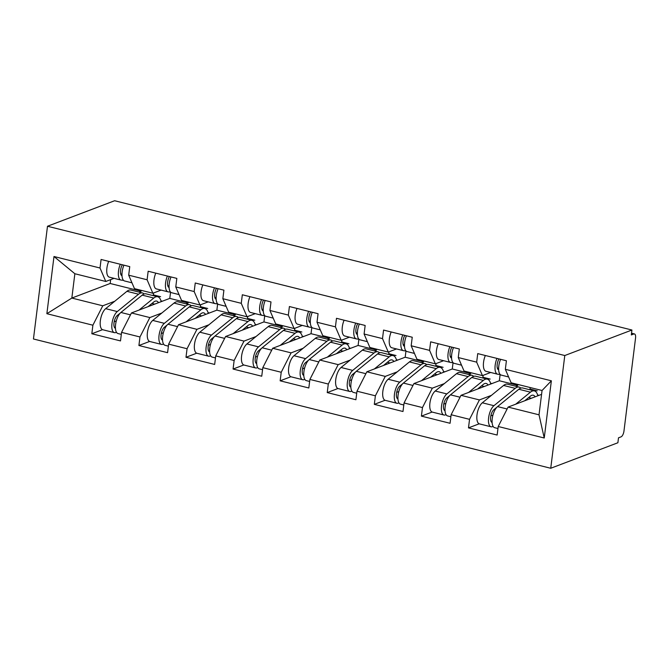 <?xml version="1.0" encoding="UTF-8"?>
<svg xmlns="http://www.w3.org/2000/svg" width="669" height="669" viewBox="0 0 669 669"><rect width="100%" height="100%" fill="white"/><g stroke="black" fill="none" stroke-linecap="round" stroke-linejoin="round"><path stroke-width="1" d="M631.528 333.212L634.446 333.94A5.135 2.149 104 0 1 635.55 338.029L623.968 431.045A5.135 2.149 104 0 1 620.999 436.874L618.499 437.819L617.888 442.753L550.738 468.267L33.45 338.982L47.491 226.247L564.787 355.532L550.738 468.267M537.274 390.838L529.982 389.015L530.166 387.535M490.193 379.072L482.901 377.249L483.135 375.342M443.112 367.306L435.82 365.475L436.054 363.576M396.031 355.532L388.739 353.709L388.973 351.81M348.95 343.766L341.658 341.943L341.892 340.044M301.87 332L294.577 330.177L294.812 328.278M254.789 320.234L247.497 318.411L247.731 316.512M207.708 308.468L200.407 306.645L200.65 304.746M541.572 394.367L508.089 407.095L539.022 414.822L544.24 438.003L551.365 380.812L505.338 369.313L506.408 360.767L477.733 353.6L476.671 362.146L482.449 375.61L490.695 372.474M544.24 438.003L498.213 426.504L497.151 435.051L468.484 427.884L479.196 423.812M491.431 395.362L479.414 399.928L469.546 419.338L468.484 427.884M469.546 419.338L451.132 414.738L450.07 423.285L421.403 416.118L432.115 412.045M444.35 383.596L432.333 388.162L422.465 407.572L421.403 416.118M422.465 407.572L404.051 402.972L402.989 411.51L374.314 404.352L385.035 400.279M397.269 371.83L385.252 376.396L375.384 395.805L374.314 404.352M375.384 395.805L356.97 391.206L355.908 399.744L327.233 392.586L337.945 388.513M350.188 360.064L338.171 364.63L328.303 384.039L327.233 392.586M328.303 384.039L309.889 379.432L308.827 387.978L280.152 380.812L290.864 376.747M303.107 348.298L291.09 352.864L281.223 372.273L280.152 380.812M281.223 372.273L262.808 367.666L261.746 376.212L233.071 369.045L243.784 364.981M256.026 336.532L244.009 341.098L234.142 360.499L233.071 369.045M234.142 360.499L215.727 355.9L214.665 364.446L185.99 357.279L196.703 353.207M208.945 324.766L196.929 329.332L187.061 348.733L185.99 357.279M187.061 348.733L168.647 344.134L167.585 352.68L138.909 345.513L149.622 341.441M161.865 313L149.848 317.566L139.972 336.967L138.909 345.513M139.972 336.967L121.566 332.368L120.504 340.914L91.829 333.747L102.541 329.675M114.784 301.234L102.767 305.792L92.891 325.201L91.829 333.747M92.891 325.201L46.872 313.702L53.988 256.511L100.016 268.01L105.794 281.473L114.039 278.337M476.671 362.146L458.257 357.547L459.327 349.001L430.652 341.834L429.59 350.38L411.176 345.781L412.238 337.235L383.571 330.068L382.509 338.614L364.095 334.015L365.157 325.469L336.49 318.302L335.428 326.848L317.014 322.249L318.076 313.702L289.409 306.536L288.339 315.082L269.933 310.475L270.995 301.936L242.329 294.77L241.258 303.316L222.852 298.709L223.914 290.162L195.248 283.004L194.177 291.55L175.771 286.942L176.833 278.396L148.167 271.238L147.096 279.776L128.691 275.176L129.753 266.63L101.086 259.463L100.016 268.01M479.414 399.928L461.008 395.329L499.35 380.753L517.764 385.361L515.548 386.197M482.449 375.61L464.035 371.002L458.257 357.547M517.764 385.361L517.873 384.458M499.35 380.753L500.128 374.498M461.008 395.329L451.132 414.738M432.333 388.162L413.927 383.563L452.269 368.987L470.683 373.595L468.467 374.431M429.59 350.38L435.368 363.836L443.606 360.708M435.368 363.836L416.954 359.236L411.176 345.781M470.683 373.595L470.792 372.692M452.269 368.987L453.047 362.732M413.927 383.563L404.051 402.972M385.252 376.396L366.846 371.797L405.188 357.221L423.602 361.82L421.386 362.665M382.509 338.614L388.288 352.07L396.525 348.942M388.288 352.07L369.873 347.47L364.095 334.015M423.602 361.82L423.711 360.926M405.188 357.221L405.966 350.966M366.846 371.797L356.97 391.206M338.171 364.63L319.765 360.031L358.107 345.455L376.522 350.054L374.306 350.899M335.428 326.848L341.207 340.304L349.444 337.176M341.207 340.304L322.793 335.704L317.014 322.249M376.522 350.054L376.63 349.159M358.107 345.455L358.885 339.2M319.765 360.031L309.889 379.432M291.09 352.864L272.684 348.265L311.026 333.689L329.441 338.288L327.225 339.133M288.339 315.082L294.117 328.538L302.363 325.41M294.117 328.538L275.712 323.938L269.933 310.475M329.441 338.288L329.549 337.393M311.026 333.689L311.804 327.434M272.684 348.265L262.808 367.666M244.009 341.098L225.604 336.49L263.946 321.923L282.351 326.522L280.144 327.367M241.258 303.316L247.037 316.772L255.282 313.644M247.037 316.772L228.631 312.172L222.852 298.709M282.351 326.522L282.469 325.627M263.946 321.923L264.723 315.668M225.604 336.49L215.727 355.9M196.929 329.332L178.523 324.724L216.865 310.157L235.271 314.756L233.063 315.601M194.177 291.55L199.956 305.005L208.201 301.87M199.956 305.005L181.55 300.406L175.771 286.942M235.271 314.756L235.388 313.861M216.865 310.157L217.642 303.902M178.523 324.724L168.647 344.134M149.848 317.566L131.442 312.958L169.784 298.391L188.19 302.99L185.982 303.835M147.096 279.776L152.875 293.239L161.12 290.103M152.875 293.239L134.469 288.64L128.691 275.176M188.19 302.99L188.307 302.095M169.784 298.391L170.562 292.136M131.442 312.958L121.566 332.368M160.627 296.702L153.326 294.878L153.569 292.98M110.661 279.625L110.176 283.489L141.109 291.224L138.901 292.06M110.176 283.489L71.834 298.065L102.767 305.792M105.794 281.473L74.861 273.738L71.834 298.065L46.872 313.702M141.109 291.224L141.226 290.329M53.988 256.511L74.861 273.738M47.491 226.247L114.633 200.733L631.929 330.018L564.787 355.532M539.022 414.822L542.057 390.504L511.116 382.768L505.338 369.313M508.089 407.095L498.213 426.504M551.365 380.812L542.057 390.504M159.791 296.492L158.394 297.028M631.929 330.018L631.31 334.943L633.819 333.99L631.503 333.413M634.446 333.94A5.135 2.149 104 0 0 633.819 333.99M206.872 308.258L205.475 308.794M253.952 320.025L252.556 320.56M301.033 331.791L299.637 332.326M348.114 343.557L346.718 344.092M395.195 355.331L393.798 355.858M442.276 367.097L440.879 367.624M489.365 378.863L487.96 379.39M536.446 390.629L535.041 391.156M120.311 264.272A11.298 4.725 104 0 0 120.938 280.068A11.298 4.725 104 0 0 121.206 280.11L123.539 280.37M108.696 261.37A11.298 4.725 104 0 0 109.323 277.158L120.938 280.068M121.967 274.139L120.688 273.997M122.001 275.737A6.849 2.86 -76 0 1 120.453 271.564A6.849 2.86 -76 0 1 122.327 264.773M123.932 265.175A11.298 4.725 104 0 0 124.559 280.972L131.969 282.82M116.465 332.276L115.779 332.535A11.298 4.725 -76 0 1 114.391 332.652L102.775 329.75A11.298 4.725 -76 0 1 100.383 320.443A11.298 4.725 -76 0 1 105.669 308.66L126.934 291.316A17.118 7.158 -76 0 1 128.749 290.229A17.118 7.158 -76 0 1 130.856 290.053L142.472 292.955A17.118 7.158 -76 0 1 144.144 293.984M114.391 332.652A11.298 4.725 -76 0 1 112.007 323.344A11.298 4.725 -76 0 1 117.284 311.562L138.558 294.226A17.118 7.158 -76 0 1 140.373 293.131A17.118 7.158 -76 0 1 142.472 292.955M158.469 302.689A12.669 5.293 104 0 0 156.638 301.083A12.669 5.293 104 0 0 155.074 301.217A12.669 5.293 104 0 0 153.736 302.02L148.075 306.636M121.315 334.383L118.012 333.555A11.298 4.725 -76 0 1 115.628 324.256A11.298 4.725 -76 0 1 120.905 312.465L142.179 295.129A17.118 7.158 -76 0 1 143.994 294.042A17.118 7.158 -76 0 1 146.093 293.858L157.717 296.768A17.118 7.158 -76 0 1 161.179 301.66M139.018 310.082L153.803 298.031A17.118 7.158 -76 0 1 155.609 296.944A17.118 7.158 -76 0 1 157.717 296.768M114.182 321.756L116.297 320.953M151.988 303.45L154.698 304.119M160.97 300.858L162.366 301.209M120.228 313.109L117.226 315.551A6.849 2.86 104 0 0 114.031 322.667A6.849 2.86 104 0 0 115.444 328.328M167.392 276.038A11.298 4.725 104 0 0 168.019 291.835A11.298 4.725 104 0 0 168.287 291.876L170.62 292.136M155.777 273.136A11.298 4.725 104 0 0 156.404 288.924L168.019 291.835M169.056 285.906L167.768 285.763M168.948 287.461L169.081 287.494A6.849 2.86 -76 0 1 167.534 283.33A6.849 2.86 -76 0 1 169.408 276.54M171.013 276.949A11.298 4.725 104 0 0 171.64 292.738L179.049 294.586M214.473 287.804A11.298 4.725 104 0 0 215.1 303.601A11.298 4.725 104 0 0 215.368 303.642L217.701 303.902M202.858 284.902A11.298 4.725 104 0 0 203.485 300.69L215.1 303.601M216.137 297.672L214.849 297.529M216.162 299.277A6.849 2.86 -76 0 1 214.615 295.096A6.849 2.86 -76 0 1 216.488 288.314M218.094 288.715A11.298 4.725 104 0 0 218.73 304.504L226.13 306.352M261.554 299.57A11.298 4.725 104 0 0 262.181 315.367A11.298 4.725 104 0 0 262.449 315.408L264.782 315.668M249.938 296.668A11.298 4.725 104 0 0 250.566 312.465L262.181 315.367M263.218 309.438L261.93 309.295M263.109 310.993L263.243 311.026A6.849 2.86 -76 0 1 261.696 306.862A6.849 2.86 -76 0 1 263.569 300.08M265.183 300.481A11.298 4.725 104 0 0 265.81 316.27L273.211 318.118M308.643 311.344A11.298 4.725 104 0 0 309.27 327.133A11.298 4.725 104 0 0 309.53 327.183L311.863 327.442M297.019 308.434A11.298 4.725 104 0 0 297.646 324.231L309.27 327.133M310.299 321.204L309.011 321.061M310.19 322.767L310.324 322.793A6.849 2.86 -76 0 1 308.777 318.628A6.849 2.86 -76 0 1 310.65 311.846M312.264 312.247A11.298 4.725 104 0 0 312.891 328.036L320.292 329.884M355.724 323.11A11.298 4.725 104 0 0 356.351 338.899A11.298 4.725 104 0 0 356.61 338.949L358.944 339.208M344.1 320.2A11.298 4.725 104 0 0 344.727 335.997L356.351 338.899M357.38 332.97L356.092 332.828M357.405 334.575A6.849 2.86 -76 0 1 355.858 330.394A6.849 2.86 -76 0 1 357.731 323.612M359.345 324.013A11.298 4.725 104 0 0 359.972 339.802L367.373 341.658M163.545 344.042L162.86 344.301A11.298 4.725 -76 0 1 161.472 344.418L149.856 341.516A11.298 4.725 -76 0 1 147.464 332.209A11.298 4.725 -76 0 1 152.749 320.426L174.024 303.082A17.118 7.158 -76 0 1 175.83 301.995A17.118 7.158 -76 0 1 177.937 301.819L189.553 304.721A17.118 7.158 -76 0 1 191.225 305.75M161.472 344.418A11.298 4.725 -76 0 1 159.088 335.11A11.298 4.725 -76 0 1 164.365 323.328L185.639 305.992A17.118 7.158 -76 0 1 187.454 304.897A17.118 7.158 -76 0 1 189.553 304.721M205.55 314.455A12.669 5.293 104 0 0 203.719 312.849A12.669 5.293 104 0 0 202.163 312.983A12.669 5.293 104 0 0 200.817 313.786L195.156 318.411M168.396 346.149L165.092 345.329A11.298 4.725 -76 0 1 162.709 336.022A11.298 4.725 -76 0 1 167.986 324.231L189.26 306.895A17.118 7.158 -76 0 1 191.075 305.808A17.118 7.158 -76 0 1 193.174 305.633L204.798 308.534A17.118 7.158 -76 0 1 208.26 313.427M186.099 321.848L200.884 309.797A17.118 7.158 -76 0 1 202.69 308.71A17.118 7.158 -76 0 1 204.798 308.534M161.262 333.522L163.378 332.719M199.069 315.216L201.779 315.893M208.059 312.624L209.447 312.975M167.309 324.875L164.306 327.317A6.849 2.86 104 0 0 161.112 334.433A6.849 2.86 104 0 0 162.525 340.095M210.626 355.808L209.941 356.067A11.298 4.725 -76 0 1 208.552 356.184L196.937 353.282A11.298 4.725 -76 0 1 194.545 343.975A11.298 4.725 -76 0 1 199.83 332.192L221.105 314.848A17.118 7.158 -76 0 1 222.911 313.761A17.118 7.158 -76 0 1 225.018 313.585L236.634 316.487A17.118 7.158 -76 0 1 238.306 317.516M208.552 356.184A11.298 4.725 -76 0 1 206.169 346.877A11.298 4.725 -76 0 1 211.446 335.094L232.72 317.758A17.118 7.158 -76 0 1 234.535 316.663A17.118 7.158 -76 0 1 236.634 316.487M252.631 326.221A12.669 5.293 104 0 0 250.8 324.616A12.669 5.293 104 0 0 249.244 324.749A12.669 5.293 104 0 0 247.898 325.552L242.237 330.177M215.477 357.915L212.173 357.095A11.298 4.725 -76 0 1 209.79 347.788A11.298 4.725 -76 0 1 215.067 336.005L236.341 318.661A17.118 7.158 -76 0 1 238.156 317.574A17.118 7.158 -76 0 1 240.255 317.399L251.879 320.3A17.118 7.158 -76 0 1 255.341 325.193M233.18 333.614L247.965 321.563A17.118 7.158 -76 0 1 249.771 320.476A17.118 7.158 -76 0 1 251.879 320.3M208.343 345.288L210.467 344.485M246.15 326.982L248.86 327.659M255.14 324.39L256.528 324.741M214.389 336.641L211.387 339.083A6.849 2.86 104 0 0 208.193 346.199A6.849 2.86 104 0 0 209.606 351.861M257.707 367.574L257.021 367.841A11.298 4.725 -76 0 1 255.633 367.95L244.018 365.048A11.298 4.725 -76 0 1 241.634 355.741A11.298 4.725 -76 0 1 246.911 343.958L268.185 326.614A17.118 7.158 -76 0 1 269.992 325.527A17.118 7.158 -76 0 1 272.099 325.351L283.715 328.253A17.118 7.158 -76 0 1 285.387 329.282M255.633 367.95A11.298 4.725 -76 0 1 253.25 358.651A11.298 4.725 -76 0 1 258.527 346.86L279.801 329.524A17.118 7.158 -76 0 1 281.616 328.437A17.118 7.158 -76 0 1 283.715 328.253M299.712 337.987A12.669 5.293 104 0 0 297.881 336.382A12.669 5.293 104 0 0 296.325 336.515A12.669 5.293 104 0 0 294.979 337.318L289.317 341.943M262.557 369.681L259.254 368.862A11.298 4.725 -76 0 1 256.871 359.554A11.298 4.725 -76 0 1 262.156 347.771L283.422 330.427A17.118 7.158 -76 0 1 285.237 329.34A17.118 7.158 -76 0 1 287.336 329.165L298.959 332.067A17.118 7.158 -76 0 1 302.421 336.959M280.261 345.38L295.046 333.329A17.118 7.158 -76 0 1 296.852 332.242A17.118 7.158 -76 0 1 298.959 332.067M255.424 357.054L257.548 356.251M293.231 338.748L295.941 339.426M302.221 336.156L303.609 336.507M261.47 348.407L258.468 350.849A6.849 2.86 104 0 0 255.274 357.965A6.849 2.86 104 0 0 256.695 363.627M304.788 379.348L304.102 379.607A11.298 4.725 -76 0 1 302.714 379.724L291.099 376.814A11.298 4.725 -76 0 1 288.715 367.507A11.298 4.725 -76 0 1 293.992 355.724L315.266 338.389A17.118 7.158 -76 0 1 317.073 337.293A17.118 7.158 -76 0 1 319.18 337.117L330.795 340.028A17.118 7.158 -76 0 1 332.468 341.048M302.714 379.724A11.298 4.725 -76 0 1 300.331 370.417A11.298 4.725 -76 0 1 305.616 358.626L326.882 341.29A17.118 7.158 -76 0 1 328.696 340.203A17.118 7.158 -76 0 1 330.795 340.028M346.793 349.753A12.669 5.293 104 0 0 344.961 348.148A12.669 5.293 104 0 0 343.406 348.281A12.669 5.293 104 0 0 342.06 349.084L336.398 353.709M309.638 381.447L306.335 380.628A11.298 4.725 -76 0 1 303.952 371.32A11.298 4.725 -76 0 1 309.237 359.537L330.503 342.194A17.118 7.158 -76 0 1 332.317 341.106A17.118 7.158 -76 0 1 334.425 340.931L346.04 343.833A17.118 7.158 -76 0 1 349.511 348.725M327.342 357.146L342.127 345.095A17.118 7.158 -76 0 1 343.933 344.008A17.118 7.158 -76 0 1 346.04 343.833M302.505 368.82L304.629 368.017M340.312 350.514L343.021 351.192M349.302 347.922L350.69 348.273M308.551 360.173L305.549 362.623A6.849 2.86 104 0 0 302.355 369.731A6.849 2.86 104 0 0 303.776 375.393M351.869 391.114L351.183 391.373A11.298 4.725 -76 0 1 349.795 391.49L338.18 388.58A11.298 4.725 -76 0 1 335.796 379.273A11.298 4.725 -76 0 1 341.073 367.49L362.347 350.155A17.118 7.158 -76 0 1 364.153 349.059A17.118 7.158 -76 0 1 366.261 348.884L377.876 351.794A17.118 7.158 -76 0 1 379.549 352.814M349.795 391.49A11.298 4.725 -76 0 1 347.412 382.183A11.298 4.725 -76 0 1 352.697 370.4L373.963 353.056A17.118 7.158 -76 0 1 375.777 351.969A17.118 7.158 -76 0 1 377.876 351.794M393.874 361.519A12.669 5.293 104 0 0 392.042 359.922A12.669 5.293 104 0 0 390.487 360.047A12.669 5.293 104 0 0 389.141 360.85L383.479 365.475M356.719 393.221L353.416 392.394A11.298 4.725 -76 0 1 351.033 383.086A11.298 4.725 -76 0 1 356.318 371.303L377.584 353.96A17.118 7.158 -76 0 1 379.398 352.872A17.118 7.158 -76 0 1 381.506 352.697L393.121 355.599A17.118 7.158 -76 0 1 396.592 360.491M374.423 368.912L389.207 356.861A17.118 7.158 -76 0 1 391.014 355.774A17.118 7.158 -76 0 1 393.121 355.599M349.594 380.586L351.71 379.783M387.393 362.28L390.102 362.958M396.383 359.696L397.771 360.039M355.632 371.939L352.63 374.389A6.849 2.86 104 0 0 349.435 381.497A6.849 2.86 104 0 0 350.857 387.159M402.805 334.876A11.298 4.725 104 0 0 403.432 350.665A11.298 4.725 104 0 0 403.691 350.715L406.024 350.974M391.181 331.966A11.298 4.725 104 0 0 391.808 347.763L403.432 350.665M404.461 344.736L403.173 344.594M404.352 346.299L404.486 346.333A6.849 2.86 -76 0 1 402.939 342.16A6.849 2.86 -76 0 1 404.812 335.378M406.426 335.779A11.298 4.725 104 0 0 407.053 351.568L414.462 353.424M398.95 402.88L398.264 403.139A11.298 4.725 -76 0 1 396.876 403.256L385.26 400.346A11.298 4.725 -76 0 1 382.877 391.039A11.298 4.725 -76 0 1 388.154 379.256L409.428 361.921A17.118 7.158 -76 0 1 411.234 360.834A17.118 7.158 -76 0 1 413.342 360.65L424.966 363.56A17.118 7.158 -76 0 1 426.63 364.588M396.876 403.256A11.298 4.725 -76 0 1 394.493 393.949A11.298 4.725 -76 0 1 399.778 382.166L421.044 364.822A17.118 7.158 -76 0 1 422.858 363.735A17.118 7.158 -76 0 1 424.966 363.56M440.955 373.285A12.669 5.293 104 0 0 439.123 371.688A12.669 5.293 104 0 0 437.568 371.813A12.669 5.293 104 0 0 436.23 372.625L430.56 377.241M403.8 404.988L400.497 404.16A11.298 4.725 -76 0 1 398.114 394.852A11.298 4.725 -76 0 1 403.399 383.069L424.664 365.726A17.118 7.158 -76 0 1 426.479 364.638A17.118 7.158 -76 0 1 428.586 364.463L440.202 367.365A17.118 7.158 -76 0 1 443.672 372.257M421.503 380.678L436.288 368.627A17.118 7.158 -76 0 1 438.095 367.54A17.118 7.158 -76 0 1 440.202 367.365M396.675 392.352L398.791 391.549M434.474 374.046L437.183 374.724M443.463 371.462L444.86 371.805M402.713 383.705L399.711 386.155A6.849 2.86 104 0 0 396.516 393.263A6.849 2.86 104 0 0 397.938 398.933M449.886 346.642A11.298 4.725 104 0 0 450.513 362.431A11.298 4.725 104 0 0 450.772 362.481L453.105 362.74M438.262 343.732A11.298 4.725 104 0 0 438.889 359.529L450.513 362.431M451.542 356.502L450.254 356.36M451.567 358.107A6.849 2.86 -76 0 1 450.02 353.926A6.849 2.86 -76 0 1 451.893 347.144M453.507 347.546A11.298 4.725 104 0 0 454.134 363.334L461.543 365.19M446.031 414.646L445.353 414.905A11.298 4.725 -76 0 1 443.957 415.023L432.341 412.112A11.298 4.725 -76 0 1 429.958 402.813A11.298 4.725 -76 0 1 435.235 391.022L456.509 373.687A17.118 7.158 -76 0 1 458.315 372.6A17.118 7.158 -76 0 1 460.423 372.416L472.046 375.326A17.118 7.158 -76 0 1 473.711 376.354M443.957 415.023A11.298 4.725 -76 0 1 441.573 405.715A11.298 4.725 -76 0 1 446.859 393.932L468.124 376.588A17.118 7.158 -76 0 1 469.939 375.501A17.118 7.158 -76 0 1 472.046 375.326M488.036 385.051A12.669 5.293 104 0 0 486.204 383.454A12.669 5.293 104 0 0 484.649 383.58A12.669 5.293 104 0 0 483.311 384.391L477.641 389.007M450.881 416.754L447.586 415.926A11.298 4.725 -76 0 1 445.194 406.618A11.298 4.725 -76 0 1 450.48 394.835L471.745 377.492A17.118 7.158 -76 0 1 473.56 376.404A17.118 7.158 -76 0 1 475.667 376.229L487.283 379.131A17.118 7.158 -76 0 1 490.753 384.023M468.593 392.444L483.369 380.402A17.118 7.158 -76 0 1 485.184 379.306A17.118 7.158 -76 0 1 487.283 379.131M443.756 404.118L445.872 403.315M481.555 385.812L484.264 386.49M490.544 383.228L491.941 383.571M449.794 395.471L446.792 397.921A6.849 2.86 104 0 0 443.597 405.038A6.849 2.86 104 0 0 445.019 410.699M496.967 358.408A11.298 4.725 104 0 0 497.594 374.197A11.298 4.725 104 0 0 497.853 374.247L500.195 374.506M485.343 355.507A11.298 4.725 104 0 0 485.97 371.295L497.594 374.197M498.622 368.268L497.335 368.126M498.514 369.832L498.648 369.865A6.849 2.86 -76 0 1 497.1 365.692A6.849 2.86 -76 0 1 498.982 358.91M500.588 359.312A11.298 4.725 104 0 0 501.215 375.1L508.624 376.956M493.112 426.412L492.434 426.671A11.298 4.725 -76 0 1 491.046 426.789L479.422 423.887A11.298 4.725 -76 0 1 477.039 414.579A11.298 4.725 -76 0 1 482.316 402.797L503.59 385.453A17.118 7.158 -76 0 1 505.404 384.366A17.118 7.158 -76 0 1 507.503 384.19L519.127 387.092A17.118 7.158 -76 0 1 520.791 388.12M491.046 426.789A11.298 4.725 -76 0 1 488.654 417.481A11.298 4.725 -76 0 1 493.939 405.698L515.205 388.355A17.118 7.158 -76 0 1 517.02 387.267A17.118 7.158 -76 0 1 519.127 387.092M535.125 396.826A12.669 5.293 104 0 0 533.285 395.22A12.669 5.293 104 0 0 531.73 395.346A12.669 5.293 104 0 0 530.392 396.157L524.722 400.773M497.962 428.52L494.667 427.692A11.298 4.725 -76 0 1 492.275 418.384A11.298 4.725 -76 0 1 497.56 406.601L518.835 389.258A17.118 7.158 -76 0 1 520.641 388.171A17.118 7.158 -76 0 1 522.748 387.995L534.364 390.897A17.118 7.158 -76 0 1 537.834 395.789M515.674 404.21L530.45 392.168A17.118 7.158 -76 0 1 532.265 391.072A17.118 7.158 -76 0 1 534.364 390.897M490.837 415.884L492.953 415.081M528.644 397.578L531.345 398.256M537.625 394.994L539.022 395.337M496.875 407.245L493.873 409.687A6.849 2.86 104 0 0 490.678 416.804A6.849 2.86 104 0 0 492.1 422.465M114.759 327.877L115.428 328.044M120.905 312.465L130.472 314.856M142.179 295.129L153.803 298.031M105.669 308.66L117.284 311.562M126.934 291.316L138.558 294.226M161.839 339.643L162.517 339.81M167.986 324.231L177.553 326.623M189.26 306.895L200.884 309.797M152.749 320.426L164.365 323.328M174.024 303.082L185.639 305.992M208.92 351.409L209.598 351.576M215.067 336.005L224.633 338.389M236.341 318.661L247.965 321.563M199.83 332.192L211.446 335.094M221.105 314.848L232.72 317.758M256.001 363.175L256.679 363.342M262.156 347.771L271.714 350.155M283.422 330.427L295.046 333.329M246.911 343.958L258.527 346.86M268.185 326.614L279.801 329.524M303.082 374.941L303.759 375.108M309.237 359.537L318.795 361.929M330.503 342.194L342.127 345.095M293.992 355.724L305.616 358.626M315.266 338.389L326.882 341.29M350.171 386.707L350.84 386.874M356.318 371.303L365.876 373.695M377.584 353.96L389.207 356.861M341.073 367.49L352.697 370.4M362.347 350.155L373.963 353.056M397.252 398.473L397.921 398.64M403.399 383.069L412.957 385.461M424.664 365.726L436.288 368.627M388.154 379.256L399.778 382.166M409.428 361.921L421.044 364.822M444.333 410.248L445.002 410.415M450.48 394.835L460.046 397.227M471.745 377.492L483.369 380.402M435.235 391.022L446.859 393.932M456.509 373.687L468.124 376.588M491.414 422.014L492.083 422.181M497.56 406.601L507.127 408.993M518.835 389.258L530.45 392.168M482.316 402.797L493.939 405.698M503.59 385.453L515.205 388.355"/></g></svg>
